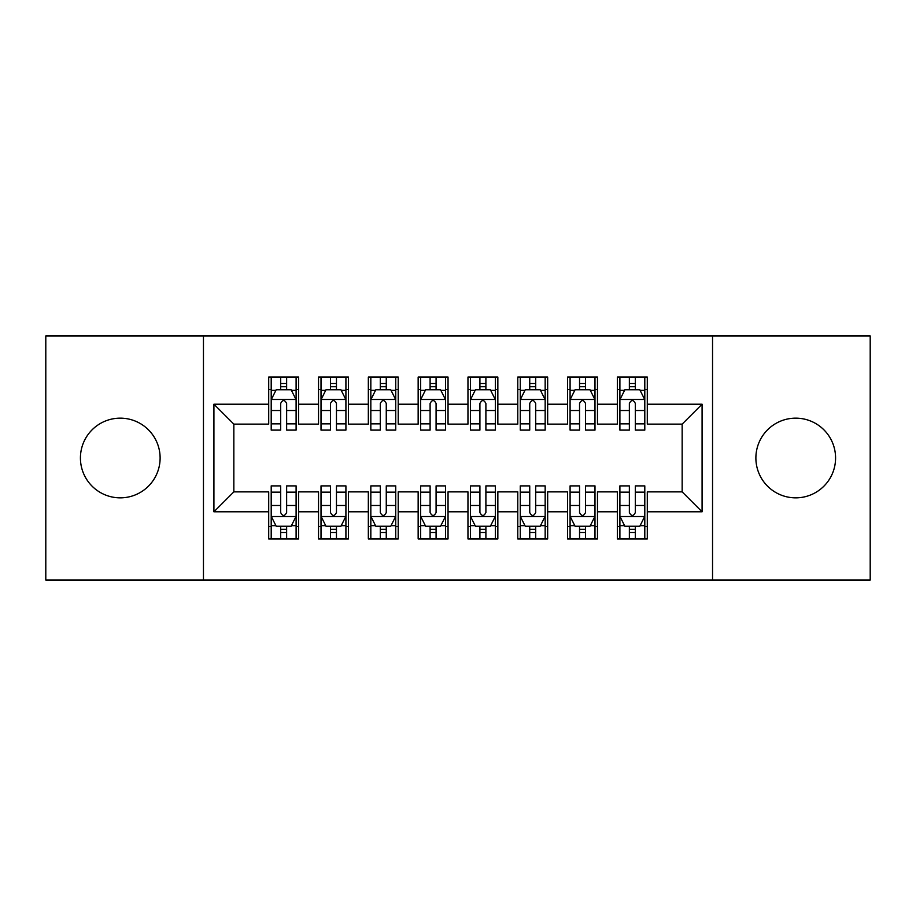 <?xml version="1.0" encoding="UTF-8"?>
<svg xmlns="http://www.w3.org/2000/svg" width="916" height="916" viewBox="0 0 916 916"><rect width="100%" height="100%" fill="white"/><g stroke="black" fill="none" stroke-linecap="round" stroke-linejoin="round"><path stroke-width="1.37" d="M795.729 418.154A39.846 39.846 0 0 0 755.883 458A39.846 39.846 0 0 0 795.729 497.846A39.846 39.846 0 0 0 835.575 458A39.846 39.846 0 0 0 795.729 418.154M120.271 418.154A39.846 39.846 0 0 0 80.425 458A39.846 39.846 0 0 0 120.271 497.846A39.846 39.846 0 0 0 160.117 458A39.846 39.846 0 0 0 120.271 418.154M712.545 580.046L870.2 580.046L870.2 335.954L712.545 335.954L712.545 580.046L203.455 580.046L203.455 335.954L45.8 335.954L45.8 580.046L203.455 580.046M712.545 335.954L203.455 335.954M213.92 511.792L213.92 404.208L268.709 404.208L268.709 424.131L233.843 424.131L233.843 491.869L213.92 511.792L268.709 511.792L268.709 538.94L298.605 538.94L298.605 511.792L318.528 511.792L318.528 538.94L348.412 538.94L348.412 511.792L368.335 511.792L368.335 538.94L398.22 538.94L398.22 511.792L418.154 511.792L418.154 538.94L448.038 538.94L448.038 511.792L467.962 511.792L467.962 538.94L497.846 538.94L497.846 511.792L517.78 511.792L517.78 538.94L547.665 538.94L547.665 511.792L567.588 511.792L567.588 538.94L597.472 538.94L597.472 511.792L617.395 511.792L617.395 538.94L647.291 538.94L647.291 491.869L682.157 491.869L682.157 424.131L647.291 424.131L647.291 404.208L702.08 404.208L702.08 511.792L647.291 511.792M647.291 404.208L647.291 377.06L617.395 377.06L617.395 404.208L597.472 404.208L597.472 377.06L567.588 377.06L567.588 404.208L547.665 404.208L547.665 377.06L517.78 377.06L517.78 404.208L497.846 404.208L497.846 377.06L467.962 377.06L467.962 404.208L448.038 404.208L448.038 377.06L418.154 377.06L418.154 404.208L398.22 404.208L398.22 377.06L368.335 377.06L368.335 404.208L348.412 404.208L348.412 377.06L318.528 377.06L318.528 404.208L298.605 404.208L298.605 377.06L268.709 377.06L268.709 404.208M597.472 511.792L597.472 491.869L617.395 491.869L617.395 511.792M702.08 404.208L682.157 424.131M547.665 511.792L547.665 491.869L567.588 491.869L567.588 511.792M617.395 404.208L617.395 424.131L597.472 424.131L597.472 404.208M497.846 511.792L497.846 491.869L517.78 491.869L517.78 511.792M567.588 404.208L567.588 424.131L547.665 424.131L547.665 404.208M448.038 511.792L448.038 491.869L467.962 491.869L467.962 511.792M517.78 404.208L517.78 424.131L497.846 424.131L497.846 404.208M398.22 511.792L398.22 491.869L418.154 491.869L418.154 511.792M467.962 404.208L467.962 424.131L448.038 424.131L448.038 404.208M348.412 511.792L348.412 491.869L368.335 491.869L368.335 511.792M418.154 404.208L418.154 424.131L398.22 424.131L398.22 404.208M298.605 511.792L298.605 491.869L318.528 491.869L318.528 511.792M368.335 404.208L368.335 424.131L348.412 424.131L348.412 404.208M233.843 491.869L268.709 491.869L268.709 511.792M318.528 404.208L318.528 424.131L298.605 424.131L298.605 404.208M617.395 389.506L619.892 389.506M629.361 389.506L635.338 389.506M644.795 389.506L647.291 389.506M567.588 389.506L570.084 389.506M579.542 389.506L585.519 389.506M594.988 389.506L597.472 389.506M517.78 389.506L520.265 389.506M529.734 389.506L535.711 389.506M545.169 389.506L547.665 389.506M467.962 389.506L470.458 389.506M479.915 389.506L485.892 389.506M495.361 389.506L497.846 389.506M418.154 389.506L420.639 389.506M430.108 389.506L436.085 389.506M445.542 389.506L448.038 389.506M368.335 389.506L370.831 389.506M380.289 389.506L386.266 389.506M395.735 389.506L398.22 389.506M318.528 389.506L321.012 389.506M330.481 389.506L336.458 389.506M345.916 389.506L348.412 389.506M268.709 389.506L271.205 389.506M280.662 389.506L286.639 389.506M296.108 389.506L298.605 389.506M268.709 526.494L271.205 526.494M280.662 526.494L286.639 526.494M296.108 526.494L298.605 526.494M318.528 526.494L321.012 526.494M330.481 526.494L336.458 526.494M345.916 526.494L348.412 526.494M368.335 526.494L370.831 526.494M380.289 526.494L386.266 526.494M395.735 526.494L398.22 526.494M418.154 526.494L420.639 526.494M430.108 526.494L436.085 526.494M445.542 526.494L448.038 526.494M467.962 526.494L470.458 526.494M479.915 526.494L485.892 526.494M495.361 526.494L497.846 526.494M517.78 526.494L520.265 526.494M529.734 526.494L535.711 526.494M545.169 526.494L547.665 526.494M567.588 526.494L570.084 526.494M579.542 526.494L585.519 526.494M594.988 526.494L597.472 526.494M617.395 526.494L619.892 526.494M629.361 526.494L635.338 526.494M644.795 526.494L647.291 526.494M213.92 404.208L233.843 424.131M682.157 491.869L702.08 511.792M286.639 383.529L280.662 383.529M296.108 423.856L286.639 423.856L286.639 430.108L296.108 430.108L296.108 399.72L291.128 389.758L276.185 389.758L271.205 399.72L271.205 430.108L280.662 430.108L280.662 423.856L271.205 423.856M271.205 399.72L271.205 377.06M296.108 399.72L296.108 377.06M280.662 389.758L280.662 377.06M286.639 377.06L286.639 389.758M286.639 423.856L286.639 403.452C284.658 399.616 282.666 399.616 280.662 403.452L280.662 423.856M280.662 532.471L286.639 532.471M271.205 492.144L280.662 492.144L280.662 485.892L271.205 485.892L271.205 516.28L276.185 526.242L291.128 526.242L296.108 516.28L296.108 485.892L286.639 485.892L286.639 492.144L296.108 492.144M296.108 516.28L296.108 538.94M271.205 516.28L271.205 538.94M286.639 526.242L286.639 538.94M280.662 538.94L280.662 526.242M280.662 492.144L280.662 512.548C282.655 516.384 284.647 516.384 286.639 512.548L286.639 492.144M336.458 383.529L330.481 383.529M345.916 423.856L336.458 423.856L336.458 430.108L345.916 430.108L345.916 399.72L340.935 389.758L325.993 389.758L321.012 399.72L321.012 430.108L330.481 430.108L330.481 423.856L321.012 423.856M321.012 399.72L321.012 377.06M345.916 399.72L345.916 377.06M330.481 389.758L330.481 377.06M336.458 377.06L336.458 389.758M336.458 423.856L336.458 403.452C334.466 399.616 332.474 399.616 330.481 403.452L330.481 423.856M386.266 383.529L380.289 383.529M395.735 423.856L386.266 423.856L386.266 430.108L395.735 430.108L395.735 399.72L390.754 389.758L375.812 389.758L370.831 399.72L370.831 430.108L380.289 430.108L380.289 423.856L370.831 423.856M370.831 399.72L370.831 377.06M395.735 399.72L395.735 377.06M380.289 389.758L380.289 377.06M386.266 377.06L386.266 389.758M386.266 423.856L386.266 403.452C384.285 399.616 382.293 399.616 380.289 403.452L380.289 423.856M330.481 532.471L336.458 532.471M321.012 492.144L330.481 492.144L330.481 485.892L321.012 485.892L321.012 516.28L325.993 526.242L340.935 526.242L345.916 516.28L345.916 485.892L336.458 485.892L336.458 492.144L345.916 492.144M345.916 516.28L345.916 538.94M321.012 516.28L321.012 538.94M336.458 526.242L336.458 538.94M330.481 538.94L330.481 526.242M330.481 492.144L330.481 512.548C332.474 516.384 334.466 516.384 336.458 512.548L336.458 492.144M380.289 532.471L386.266 532.471M370.831 492.144L380.289 492.144L380.289 485.892L370.831 485.892L370.831 516.28L375.812 526.242L390.754 526.242L395.735 516.28L395.735 485.892L386.266 485.892L386.266 492.144L395.735 492.144M395.735 516.28L395.735 538.94M370.831 516.28L370.831 538.94M386.266 526.242L386.266 538.94M380.289 538.94L380.289 526.242M380.289 492.144L380.289 512.548C382.281 516.384 384.273 516.384 386.266 512.548L386.266 492.144M436.085 383.529L430.108 383.529M445.542 423.856L436.085 423.856L436.085 430.108L445.542 430.108L445.542 399.72L440.562 389.758L425.619 389.758L420.639 399.72L420.639 430.108L430.108 430.108L430.108 423.856L420.639 423.856M420.639 399.72L420.639 377.06M445.542 399.72L445.542 377.06M430.108 389.758L430.108 377.06M436.085 377.06L436.085 389.758M436.085 423.856L436.085 403.452C434.092 399.616 432.1 399.616 430.108 403.452L430.108 423.856M485.892 383.529L479.915 383.529M495.361 423.856L485.892 423.856L485.892 430.108L495.361 430.108L495.361 399.72L490.381 389.758L475.438 389.758L470.458 399.72L470.458 430.108L479.915 430.108L479.915 423.856L470.458 423.856M470.458 399.72L470.458 377.06M495.361 399.72L495.361 377.06M479.915 389.758L479.915 377.06M485.892 377.06L485.892 389.758M485.892 423.856L485.892 403.452C483.9 399.616 481.908 399.616 479.915 403.452L479.915 423.856M430.108 532.471L436.085 532.471M420.639 492.144L430.108 492.144L430.108 485.892L420.639 485.892L420.639 516.28L425.619 526.242L440.562 526.242L445.542 516.28L445.542 485.892L436.085 485.892L436.085 492.144L445.542 492.144M445.542 516.28L445.542 538.94M420.639 516.28L420.639 538.94M436.085 526.242L436.085 538.94M430.108 538.94L430.108 526.242M430.108 492.144L430.108 512.548C432.1 516.384 434.092 516.384 436.085 512.548L436.085 492.144M479.915 532.471L485.892 532.471M470.458 492.144L479.915 492.144L479.915 485.892L470.458 485.892L470.458 516.28L475.438 526.242L490.381 526.242L495.361 516.28L495.361 485.892L485.892 485.892L485.892 492.144L495.361 492.144M495.361 516.28L495.361 538.94M470.458 516.28L470.458 538.94M485.892 526.242L485.892 538.94M479.915 538.94L479.915 526.242M479.915 492.144L479.915 512.548C481.908 516.384 483.9 516.384 485.892 512.548L485.892 492.144M535.711 383.529L529.734 383.529M545.169 423.856L535.711 423.856L535.711 430.108L545.169 430.108L545.169 399.72L540.188 389.758L525.246 389.758L520.265 399.72L520.265 430.108L529.734 430.108L529.734 423.856L520.265 423.856M520.265 399.72L520.265 377.06M545.169 399.72L545.169 377.06M529.734 389.758L529.734 377.06M535.711 377.06L535.711 389.758M535.711 423.856L535.711 403.452C533.719 399.616 531.727 399.616 529.734 403.452L529.734 423.856M529.734 532.471L535.711 532.471M520.265 492.144L529.734 492.144L529.734 485.892L520.265 485.892L520.265 516.28L525.246 526.242L540.188 526.242L545.169 516.28L545.169 485.892L535.711 485.892L535.711 492.144L545.169 492.144M545.169 516.28L545.169 538.94M520.265 516.28L520.265 538.94M535.711 526.242L535.711 538.94M529.734 538.94L529.734 526.242M529.734 492.144L529.734 512.548C531.715 516.384 533.707 516.384 535.711 512.548L535.711 492.144M585.519 383.529L579.542 383.529M594.988 423.856L585.519 423.856L585.519 430.108L594.988 430.108L594.988 399.72L590.007 389.758L575.065 389.758L570.084 399.72L570.084 430.108L579.542 430.108L579.542 423.856L570.084 423.856M570.084 399.72L570.084 377.06M594.988 399.72L594.988 377.06M579.542 389.758L579.542 377.06M585.519 377.06L585.519 389.758M585.519 423.856L585.519 403.452C583.526 399.616 581.534 399.616 579.542 403.452L579.542 423.856M579.542 532.471L585.519 532.471M570.084 492.144L579.542 492.144L579.542 485.892L570.084 485.892L570.084 516.28L575.065 526.242L590.007 526.242L594.988 516.28L594.988 485.892L585.519 485.892L585.519 492.144L594.988 492.144M594.988 516.28L594.988 538.94M570.084 516.28L570.084 538.94M585.519 526.242L585.519 538.94M579.542 538.94L579.542 526.242M579.542 492.144L579.542 512.548C581.534 516.384 583.526 516.384 585.519 512.548L585.519 492.144M635.338 383.529L629.361 383.529M644.795 423.856L635.338 423.856L635.338 430.108L644.795 430.108L644.795 399.72L639.815 389.758L624.872 389.758L619.892 399.72L619.892 430.108L629.361 430.108L629.361 423.856L619.892 423.856M619.892 399.72L619.892 377.06M644.795 399.72L644.795 377.06M629.361 389.758L629.361 377.06M635.338 377.06L635.338 389.758M635.338 423.856L635.338 403.452C633.345 399.616 631.353 399.616 629.361 403.452L629.361 423.856M629.361 532.471L635.338 532.471M619.892 492.144L629.361 492.144L629.361 485.892L619.892 485.892L619.892 516.28L624.872 526.242L639.815 526.242L644.795 516.28L644.795 485.892L635.338 485.892L635.338 492.144L644.795 492.144M644.795 516.28L644.795 538.94M619.892 516.28L619.892 538.94M635.338 526.242L635.338 538.94M629.361 538.94L629.361 526.242M629.361 492.144L629.361 512.548C631.342 516.384 633.334 516.384 635.338 512.548L635.338 492.144M295.983 399.468L271.331 399.468M271.205 390.353L275.888 390.353M291.425 390.353L296.108 390.353M280.662 410.505L271.205 410.505M296.108 410.505L286.639 410.505M286.639 386.701L280.662 386.701M271.331 516.532L295.983 516.532M296.108 525.647L291.425 525.647M275.888 525.647L271.205 525.647M286.639 505.495L296.108 505.495M271.205 505.495L280.662 505.495M280.662 529.299L286.639 529.299M345.801 399.468L321.138 399.468M321.012 390.353L325.695 390.353M341.244 390.353L345.916 390.353M330.481 410.505L321.012 410.505M345.916 410.505L336.458 410.505M336.458 386.701L330.481 386.701M395.609 399.468L370.957 399.468M370.831 390.353L375.514 390.353M391.052 390.353L395.735 390.353M380.289 410.505L370.831 410.505M395.735 410.505L386.266 410.505M386.266 386.701L380.289 386.701M321.138 516.532L345.801 516.532M345.916 525.647L341.244 525.647M325.695 525.647L321.012 525.647M336.458 505.495L345.916 505.495M321.012 505.495L330.481 505.495M330.481 529.299L336.458 529.299M370.957 516.532L395.609 516.532M395.735 525.647L391.052 525.647M375.514 525.647L370.831 525.647M386.266 505.495L395.735 505.495M370.831 505.495L380.289 505.495M380.289 529.299L386.266 529.299M445.428 399.468L420.765 399.468M420.639 390.353L425.322 390.353M440.859 390.353L445.542 390.353M430.108 410.505L420.639 410.505M445.542 410.505L436.085 410.505M436.085 386.701L430.108 386.701M495.235 399.468L470.572 399.468M470.458 390.353L475.141 390.353M490.678 390.353L495.361 390.353M479.915 410.505L470.458 410.505M495.361 410.505L485.892 410.505M485.892 386.701L479.915 386.701M420.765 516.532L445.428 516.532M445.542 525.647L440.859 525.647M425.322 525.647L420.639 525.647M436.085 505.495L445.542 505.495M420.639 505.495L430.108 505.495M430.108 529.299L436.085 529.299M470.572 516.532L495.235 516.532M495.361 525.647L490.678 525.647M475.141 525.647L470.458 525.647M485.892 505.495L495.361 505.495M470.458 505.495L479.915 505.495M479.915 529.299L485.892 529.299M545.043 399.468L520.391 399.468M520.265 390.353L524.948 390.353M540.486 390.353L545.169 390.353M529.734 410.505L520.265 410.505M545.169 410.505L535.711 410.505M535.711 386.701L529.734 386.701M520.391 516.532L545.043 516.532M545.169 525.647L540.486 525.647M524.948 525.647L520.265 525.647M535.711 505.495L545.169 505.495M520.265 505.495L529.734 505.495M529.734 529.299L535.711 529.299M594.862 399.468L570.199 399.468M570.084 390.353L574.756 390.353M590.305 390.353L594.988 390.353M579.542 410.505L570.084 410.505M594.988 410.505L585.519 410.505M585.519 386.701L579.542 386.701M570.199 516.532L594.862 516.532M594.988 525.647L590.305 525.647M574.756 525.647L570.084 525.647M585.519 505.495L594.988 505.495M570.084 505.495L579.542 505.495M579.542 529.299L585.519 529.299M644.669 399.468L620.018 399.468M619.892 390.353L624.575 390.353M640.112 390.353L644.795 390.353M629.361 410.505L619.892 410.505M644.795 410.505L635.338 410.505M635.338 386.701L629.361 386.701M620.018 516.532L644.669 516.532M644.795 525.647L640.112 525.647M624.575 525.647L619.892 525.647M635.338 505.495L644.795 505.495M619.892 505.495L629.361 505.495M629.361 529.299L635.338 529.299"/></g></svg>
